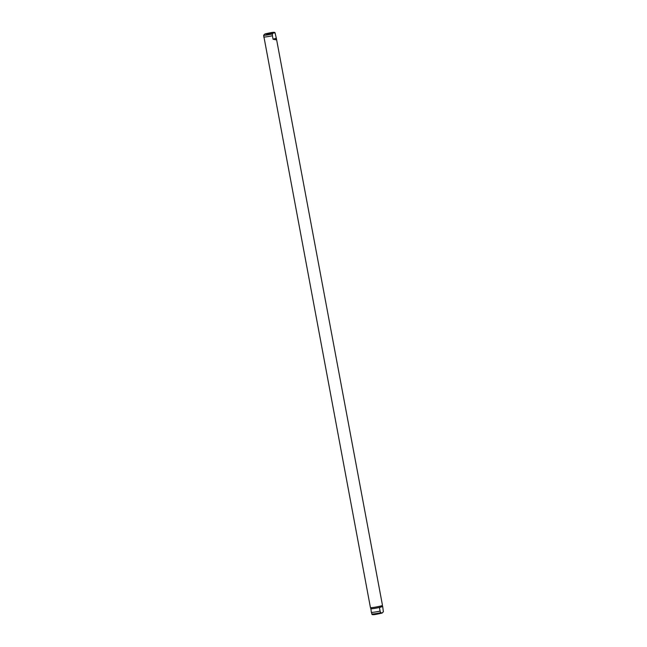 <?xml version="1.0" encoding="UTF-8"?>
<svg xmlns="http://www.w3.org/2000/svg" width="647" height="647" viewBox="0 0 647 647"><rect width="100%" height="100%" fill="white"/><g stroke="black" fill="none" stroke-linecap="round" stroke-linejoin="round"><path stroke-width="0.97" d="M272.419 35.739L272.387 33.976A5.823 0.445 169.4 0 1 266.58 35.067A5.823 0.445 169.4 0 1 263.628 35.221L370.432 607.598A6.122 0.469 169.4 0 0 374.977 607.201A6.122 0.469 169.4 0 0 381.714 605.721A6.122 0.469 169.4 0 0 382.474 605.341L276.382 38.44L275.8 39.782L273.074 39.241L272.419 35.739A6.122 0.469 169.4 0 1 263.661 36.984M272.387 33.976L273.584 32.746L275.08 33.094L275.315 33.709L275.072 33.078A5.823 0.445 169.4 0 1 275.072 33.078A5.823 0.445 169.4 0 1 275.08 33.094L276.326 38.181L273.074 39.241M266.782 33.668L271.958 32.819L266.782 33.668M380.096 611.083L379.441 607.582L381.552 606.061L382.676 606.425L383.372 611.779L382.175 613.008L380.687 612.669L380.096 611.083A6.122 0.469 169.4 0 1 371.329 612.321L371.928 613.922A5.823 0.445 169.4 0 1 371.92 613.906M382.248 605.519L382.434 606.49A5.872 0.453 169.4 0 1 382.434 606.506M379.805 607.371A5.872 0.453 169.4 0 1 373.942 608.479A5.872 0.453 169.4 0 1 370.893 608.649A5.872 0.453 169.4 0 1 370.893 608.633L371.329 612.321M379.441 607.582L382.684 606.514M379.554 607.452A6.122 0.469 169.4 0 1 370.65 608.714M263.628 35.221L264.93 33.943C272.856 32.172 275.104 31.768 275.072 33.078M273.333 32.746L266.887 34.089L265.06 33.911L271.505 32.568L273.333 32.746M380.687 612.669A5.823 0.445 169.4 0 1 374.945 613.752A5.823 0.445 169.4 0 1 371.928 613.922C371.119 615.596 377.46 614.149 382.07 613.057L383.372 611.779M381.94 613.089L375.495 614.432L373.667 614.254M370.707 607.679L370.893 608.649"/></g></svg>
